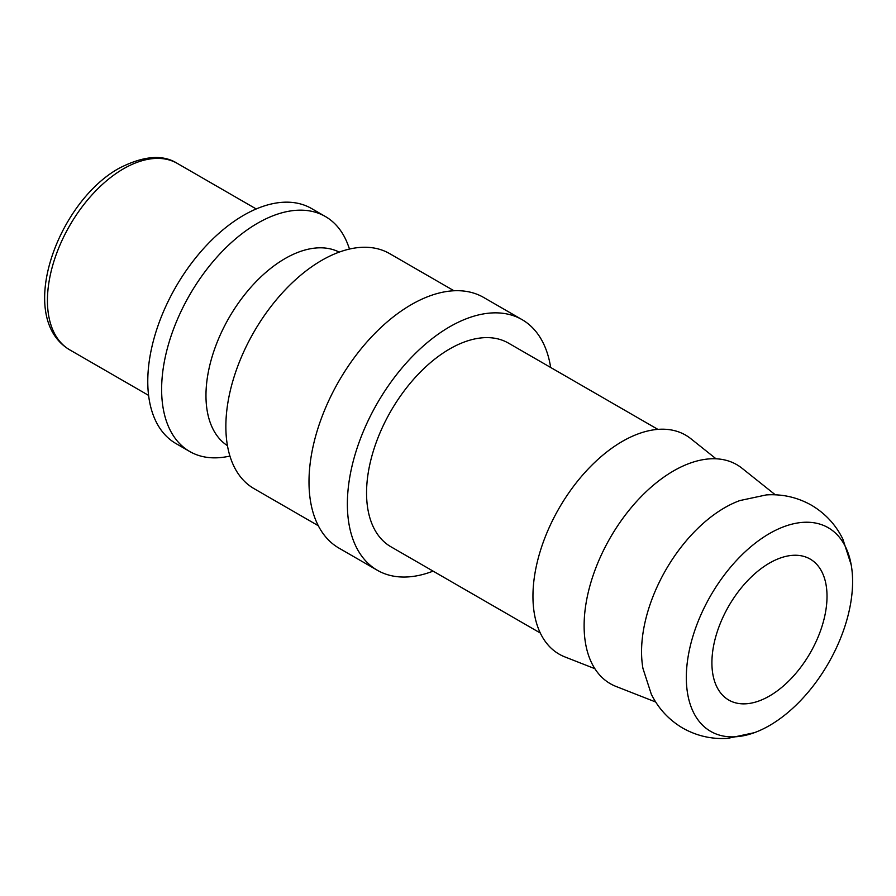<?xml version="1.0" encoding="UTF-8"?>
<svg xmlns="http://www.w3.org/2000/svg" width="896" height="896" viewBox="0 0 896 896"><rect width="100%" height="100%" fill="white"/><g stroke="black" fill="none" stroke-linecap="round" stroke-linejoin="round"><path stroke-width="1.34" d="M851.2 564.838L842.856 539.101C835.744 524.698 825.261 513.397 811.418 505.187C797.384 497.302 782.354 493.886 766.326 494.917L739.872 500.562A117.578 67.883 120 0 0 724.696 507.707A117.578 67.883 120 0 0 641.558 651.717A117.578 67.883 120 0 0 642.947 668.427L651.291 694.165C658.414 708.568 668.886 719.869 682.73 728.078C696.763 735.963 711.794 739.39 727.821 738.349L754.286 732.704A117.578 67.883 120 0 0 769.462 725.558A117.578 67.883 120 0 0 851.2 564.838A117.578 67.883 120 0 0 769.462 533.557A117.578 67.883 120 0 0 686.325 677.555A117.578 67.883 120 0 0 754.286 732.704M453.981 290.763L389.626 253.613A135.666 78.322 120 0 0 285.085 289.957A135.666 78.322 120 0 0 225.859 426.485A135.666 78.322 120 0 0 253.96 488.589L318.315 525.739M349.53 249.043L348.107 245.179A135.666 78.322 120 0 0 325.382 216.518A135.666 78.322 120 0 0 220.842 252.874A135.666 78.322 120 0 0 161.627 389.39A135.666 78.322 120 0 0 189.717 451.506A135.666 78.322 120 0 0 225.904 456.848L229.958 456.142M325.382 216.518L311.539 208.522A135.666 78.322 120 0 0 206.987 244.877A135.666 78.322 120 0 0 147.773 381.405A135.666 78.322 120 0 0 175.874 443.509L189.717 451.506M377.339 570.27L338.968 548.117A144.704 83.552 -60 0 1 308.997 481.869A144.704 83.552 -60 0 1 372.165 336.235A144.704 83.552 -60 0 1 483.683 297.472L522.054 319.626A144.704 83.552 120 0 0 410.536 358.389A144.704 83.552 120 0 0 347.368 504.022A144.704 83.552 120 0 0 377.339 570.27A144.704 83.552 120 0 0 433.093 571.122M775.331 494.827L742.011 468.238A126.459 73.013 120 0 0 642.936 494.816A126.459 73.013 120 0 0 584.114 625.8A126.459 73.013 120 0 0 616.034 686.448L655.715 702.016M716.027 458.786L690.85 438.704A126.459 73.013 120 0 0 591.774 465.282A126.459 73.013 120 0 0 532.952 596.266A126.459 73.013 120 0 0 564.872 656.914L594.854 668.674M540.299 633.013L390.914 546.773A117.578 67.883 -60 0 1 366.554 492.946A117.578 67.883 -60 0 1 417.883 374.618A117.578 67.883 -60 0 1 508.48 343.123L657.877 429.374M827.019 596.333A81.402 46.995 -60 0 1 791.482 678.238A81.402 46.995 -60 0 1 728.762 700.056A81.402 46.995 -60 0 1 711.906 662.794A81.402 46.995 -60 0 1 747.432 580.877A81.402 46.995 -60 0 1 810.163 559.059A81.402 46.995 -60 0 1 827.019 596.333M550.659 367.472A144.704 83.552 120 0 0 522.054 319.626M339.203 252.112A111.798 64.546 120 0 0 285.029 258.586A111.798 64.546 120 0 0 205.968 395.517A111.798 64.546 120 0 0 227.461 445.67M69.72 349.843C15.422 317.666 57.322 202.451 119.011 168.314C143.349 155.781 162.792 154.157 177.352 163.43A107.632 62.138 120 0 0 123.536 168.762A107.632 62.138 120 0 0 47.432 300.574A107.632 62.138 120 0 0 69.72 349.843L148.59 395.382M177.352 163.43L256.222 208.97"/></g></svg>
